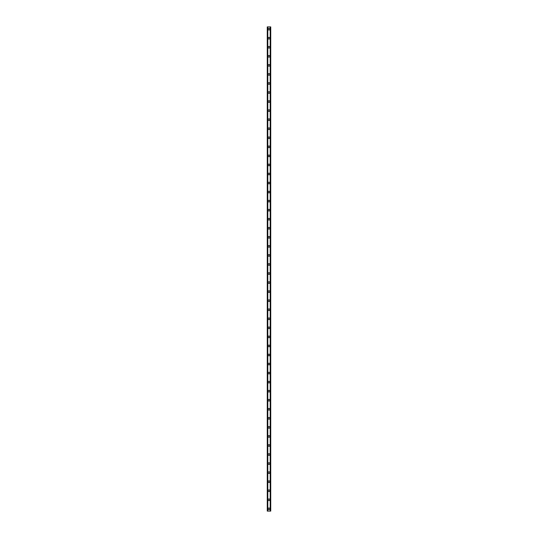 <?xml version="1.0" encoding="UTF-8"?>
<svg xmlns="http://www.w3.org/2000/svg" width="538" height="538" viewBox="0 0 538 538"><rect width="100%" height="100%" fill="white"/><g stroke="black" fill="none" stroke-linecap="round" stroke-linejoin="round"><path stroke-width="0.81" d="M268.173 508.84A0.827 0.827 0 0 1 269 508.006A0.827 0.827 0 0 1 269.827 508.84A0.827 0.827 0 0 1 269 509.668A0.827 0.827 0 0 1 268.173 508.84M268.173 499.789A0.827 0.827 0 0 1 269 498.955A0.827 0.827 0 0 1 269.827 499.789A0.827 0.827 0 0 1 269 500.616A0.827 0.827 0 0 1 268.173 499.789M268.173 490.737A0.827 0.827 0 0 1 269 489.91A0.827 0.827 0 0 1 269.827 490.737A0.827 0.827 0 0 1 269 491.564A0.827 0.827 0 0 1 268.173 490.737M268.173 481.685A0.827 0.827 0 0 1 269 480.858A0.827 0.827 0 0 1 269.827 481.685A0.827 0.827 0 0 1 269 482.519A0.827 0.827 0 0 1 268.173 481.685M268.173 472.633A0.827 0.827 0 0 1 269 471.806A0.827 0.827 0 0 1 269.827 472.633A0.827 0.827 0 0 1 269 473.467A0.827 0.827 0 0 1 268.173 472.633M268.173 463.588A0.827 0.827 0 0 1 269 462.754A0.827 0.827 0 0 1 269.827 463.588A0.827 0.827 0 0 1 269 464.415A0.827 0.827 0 0 1 268.173 463.588M268.173 454.536A0.827 0.827 0 0 1 269 453.702A0.827 0.827 0 0 1 269.827 454.536A0.827 0.827 0 0 1 269 455.363A0.827 0.827 0 0 1 268.173 454.536M268.173 445.484A0.827 0.827 0 0 1 269 444.657A0.827 0.827 0 0 1 269.827 445.484A0.827 0.827 0 0 1 269 446.311A0.827 0.827 0 0 1 268.173 445.484M268.173 436.432A0.827 0.827 0 0 1 269 435.605A0.827 0.827 0 0 1 269.827 436.432A0.827 0.827 0 0 1 269 437.266A0.827 0.827 0 0 1 268.173 436.432M268.173 427.38A0.827 0.827 0 0 1 269 426.553A0.827 0.827 0 0 1 269.827 427.38A0.827 0.827 0 0 1 269 428.214A0.827 0.827 0 0 1 268.173 427.38M268.173 418.335A0.827 0.827 0 0 1 269 417.501A0.827 0.827 0 0 1 269.827 418.335A0.827 0.827 0 0 1 269 419.163A0.827 0.827 0 0 1 268.173 418.335M268.173 409.284A0.827 0.827 0 0 1 269 408.45A0.827 0.827 0 0 1 269.827 409.284A0.827 0.827 0 0 1 269 410.111A0.827 0.827 0 0 1 268.173 409.284M268.173 400.232A0.827 0.827 0 0 1 269 399.404A0.827 0.827 0 0 1 269.827 400.232A0.827 0.827 0 0 1 269 401.059A0.827 0.827 0 0 1 268.173 400.232M268.173 391.18A0.827 0.827 0 0 1 269 390.353A0.827 0.827 0 0 1 269.827 391.18A0.827 0.827 0 0 1 269 392.014A0.827 0.827 0 0 1 268.173 391.18M268.173 382.128A0.827 0.827 0 0 1 269 381.301A0.827 0.827 0 0 1 269.827 382.128A0.827 0.827 0 0 1 269 382.962A0.827 0.827 0 0 1 268.173 382.128M268.173 373.083A0.827 0.827 0 0 1 269 372.249A0.827 0.827 0 0 1 269.827 373.083A0.827 0.827 0 0 1 269 373.91A0.827 0.827 0 0 1 268.173 373.083M268.173 364.031A0.827 0.827 0 0 1 269 363.197A0.827 0.827 0 0 1 269.827 364.031A0.827 0.827 0 0 1 269 364.858A0.827 0.827 0 0 1 268.173 364.031M268.173 354.979A0.827 0.827 0 0 1 269 354.152A0.827 0.827 0 0 1 269.827 354.979A0.827 0.827 0 0 1 269 355.806A0.827 0.827 0 0 1 268.173 354.979M268.173 345.927A0.827 0.827 0 0 1 269 345.1A0.827 0.827 0 0 1 269.827 345.927A0.827 0.827 0 0 1 269 346.761A0.827 0.827 0 0 1 268.173 345.927M268.173 336.875A0.827 0.827 0 0 1 269 336.048A0.827 0.827 0 0 1 269.827 336.875A0.827 0.827 0 0 1 269 337.709A0.827 0.827 0 0 1 268.173 336.875M268.173 327.83A0.827 0.827 0 0 1 269 326.996A0.827 0.827 0 0 1 269.827 327.83A0.827 0.827 0 0 1 269 328.657A0.827 0.827 0 0 1 268.173 327.83M268.173 318.778A0.827 0.827 0 0 1 269 317.951A0.827 0.827 0 0 1 269.827 318.778A0.827 0.827 0 0 1 269 319.606A0.827 0.827 0 0 1 268.173 318.778M268.173 309.727A0.827 0.827 0 0 1 269 308.899A0.827 0.827 0 0 1 269.827 309.727A0.827 0.827 0 0 1 269 310.554A0.827 0.827 0 0 1 268.173 309.727M268.173 300.675A0.827 0.827 0 0 1 269 299.848A0.827 0.827 0 0 1 269.827 300.675A0.827 0.827 0 0 1 269 301.509A0.827 0.827 0 0 1 268.173 300.675M268.173 291.623A0.827 0.827 0 0 1 269 290.796A0.827 0.827 0 0 1 269.827 291.623A0.827 0.827 0 0 1 269 292.457A0.827 0.827 0 0 1 268.173 291.623M268.173 282.578A0.827 0.827 0 0 1 269 281.744A0.827 0.827 0 0 1 269.827 282.578A0.827 0.827 0 0 1 269 283.405A0.827 0.827 0 0 1 268.173 282.578M268.173 273.526A0.827 0.827 0 0 1 269 272.699A0.827 0.827 0 0 1 269.827 273.526A0.827 0.827 0 0 1 269 274.353A0.827 0.827 0 0 1 268.173 273.526M268.173 264.474A0.827 0.827 0 0 1 269 263.647A0.827 0.827 0 0 1 269.827 264.474A0.827 0.827 0 0 1 269 265.301A0.827 0.827 0 0 1 268.173 264.474M268.173 255.422A0.827 0.827 0 0 1 269 254.595A0.827 0.827 0 0 1 269.827 255.422A0.827 0.827 0 0 1 269 256.256A0.827 0.827 0 0 1 268.173 255.422M268.173 246.377A0.827 0.827 0 0 1 269 245.543A0.827 0.827 0 0 1 269.827 246.377A0.827 0.827 0 0 1 269 247.204A0.827 0.827 0 0 1 268.173 246.377M268.173 237.325A0.827 0.827 0 0 1 269 236.491A0.827 0.827 0 0 1 269.827 237.325A0.827 0.827 0 0 1 269 238.152A0.827 0.827 0 0 1 268.173 237.325M268.173 228.273A0.827 0.827 0 0 1 269 227.446A0.827 0.827 0 0 1 269.827 228.273A0.827 0.827 0 0 1 269 229.101A0.827 0.827 0 0 1 268.173 228.273M268.173 219.222A0.827 0.827 0 0 1 269 218.394A0.827 0.827 0 0 1 269.827 219.222A0.827 0.827 0 0 1 269 220.049A0.827 0.827 0 0 1 268.173 219.222M268.173 210.17A0.827 0.827 0 0 1 269 209.343A0.827 0.827 0 0 1 269.827 210.17A0.827 0.827 0 0 1 269 211.004A0.827 0.827 0 0 1 268.173 210.17M268.173 201.125A0.827 0.827 0 0 1 269 200.291A0.827 0.827 0 0 1 269.827 201.125A0.827 0.827 0 0 1 269 201.952A0.827 0.827 0 0 1 268.173 201.125M268.173 192.073A0.827 0.827 0 0 1 269 191.239A0.827 0.827 0 0 1 269.827 192.073A0.827 0.827 0 0 1 269 192.9A0.827 0.827 0 0 1 268.173 192.073M268.173 183.021A0.827 0.827 0 0 1 269 182.194A0.827 0.827 0 0 1 269.827 183.021A0.827 0.827 0 0 1 269 183.848A0.827 0.827 0 0 1 268.173 183.021M268.173 173.969A0.827 0.827 0 0 1 269 173.142A0.827 0.827 0 0 1 269.827 173.969A0.827 0.827 0 0 1 269 174.803A0.827 0.827 0 0 1 268.173 173.969M268.173 164.917A0.827 0.827 0 0 1 269 164.09A0.827 0.827 0 0 1 269.827 164.917A0.827 0.827 0 0 1 269 165.751A0.827 0.827 0 0 1 268.173 164.917M268.173 155.872A0.827 0.827 0 0 1 269 155.038A0.827 0.827 0 0 1 269.827 155.872A0.827 0.827 0 0 1 269 156.699A0.827 0.827 0 0 1 268.173 155.872M268.173 146.82A0.827 0.827 0 0 1 269 145.986A0.827 0.827 0 0 1 269.827 146.82A0.827 0.827 0 0 1 269 147.647A0.827 0.827 0 0 1 268.173 146.82M268.173 137.768A0.827 0.827 0 0 1 269 136.941A0.827 0.827 0 0 1 269.827 137.768A0.827 0.827 0 0 1 269 138.596A0.827 0.827 0 0 1 268.173 137.768M268.173 128.716A0.827 0.827 0 0 1 269 127.889A0.827 0.827 0 0 1 269.827 128.716A0.827 0.827 0 0 1 269 129.55A0.827 0.827 0 0 1 268.173 128.716M268.173 119.665A0.827 0.827 0 0 1 269 118.837A0.827 0.827 0 0 1 269.827 119.665A0.827 0.827 0 0 1 269 120.499A0.827 0.827 0 0 1 268.173 119.665M268.173 110.62A0.827 0.827 0 0 1 269 109.786A0.827 0.827 0 0 1 269.827 110.62A0.827 0.827 0 0 1 269 111.447A0.827 0.827 0 0 1 268.173 110.62M268.173 101.568A0.827 0.827 0 0 1 269 100.734A0.827 0.827 0 0 1 269.827 101.568A0.827 0.827 0 0 1 269 102.395A0.827 0.827 0 0 1 268.173 101.568M268.173 92.516A0.827 0.827 0 0 1 269 91.689A0.827 0.827 0 0 1 269.827 92.516A0.827 0.827 0 0 1 269 93.343A0.827 0.827 0 0 1 268.173 92.516M268.173 83.464A0.827 0.827 0 0 1 269 82.637A0.827 0.827 0 0 1 269.827 83.464A0.827 0.827 0 0 1 269 84.298A0.827 0.827 0 0 1 268.173 83.464M268.173 74.412A0.827 0.827 0 0 1 269 73.585A0.827 0.827 0 0 1 269.827 74.412A0.827 0.827 0 0 1 269 75.246A0.827 0.827 0 0 1 268.173 74.412M268.173 65.367A0.827 0.827 0 0 1 269 64.533A0.827 0.827 0 0 1 269.827 65.367A0.827 0.827 0 0 1 269 66.194A0.827 0.827 0 0 1 268.173 65.367M268.173 56.315A0.827 0.827 0 0 1 269 55.481A0.827 0.827 0 0 1 269.827 56.315A0.827 0.827 0 0 1 269 57.142A0.827 0.827 0 0 1 268.173 56.315M268.173 47.263A0.827 0.827 0 0 1 269 46.436A0.827 0.827 0 0 1 269.827 47.263A0.827 0.827 0 0 1 269 48.09A0.827 0.827 0 0 1 268.173 47.263M268.173 38.211A0.827 0.827 0 0 1 269 37.384A0.827 0.827 0 0 1 269.827 38.211A0.827 0.827 0 0 1 269 39.045A0.827 0.827 0 0 1 268.173 38.211M268.173 29.16A0.827 0.827 0 0 1 269 28.332A0.827 0.827 0 0 1 269.827 29.16A0.827 0.827 0 0 1 269 29.994A0.827 0.827 0 0 1 268.173 29.16M270.668 26.9L267.265 26.9L267.265 511.1L270.735 511.1L270.735 26.9L270.668 511.1M267.265 26.9L267.265 511.1L267.265 26.9M267.796 26.9L267.796 511.1M270.204 26.9L270.204 511.1M270.735 26.9L270.735 511.1L270.735 26.9M267.332 26.9L267.332 511.1L267.332 26.9M267.601 26.9L267.601 511.1M267.621 26.9L267.621 511.1M267.756 26.9L267.756 511.1M270.244 26.9L270.244 511.1M270.379 26.9L270.379 511.1M270.399 26.9L270.399 511.1"/></g></svg>
